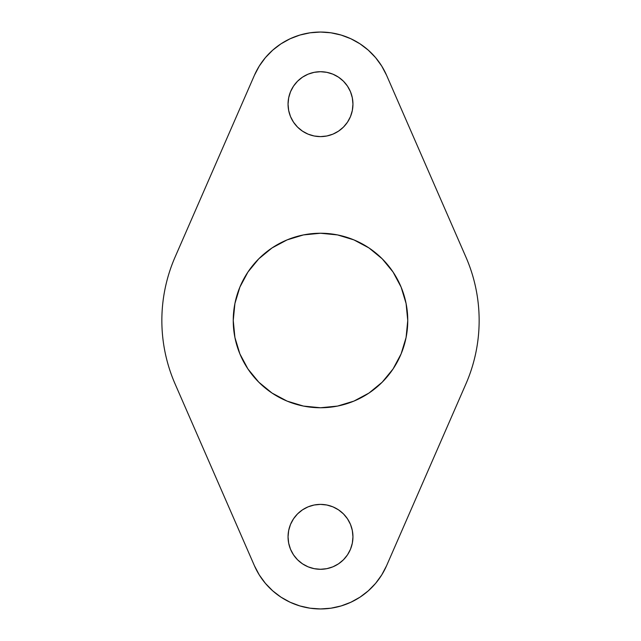 <?xml version="1.0" encoding="UTF-8"?>
<svg xmlns="http://www.w3.org/2000/svg" width="641" height="641" viewBox="0 0 641 641"><rect width="100%" height="100%" fill="white"/><g stroke="black" fill="none" stroke-linecap="round" stroke-linejoin="round"><path stroke-width="0.48" stroke-dasharray="3.21 2.4" d="M343.448 559.785L338.528 563.816L332.919 566.82L326.83 568.663L320.5 569.288L314.17 568.663L308.081 566.82L302.472 563.816L297.552 559.785L293.522 554.866L290.517 549.257L288.674 543.167L288.049 536.837A32.451 32.451 0 0 0 320.5 569.288A32.451 32.451 0 0 0 352.951 536.837L352.326 543.167L350.467 549.289M347.478 122.191L343.448 127.11L338.528 131.141L332.919 134.145L326.83 135.988L320.5 136.613L314.17 135.988L308.081 134.145L302.472 131.141L297.552 127.11L293.522 122.191L290.517 116.582L288.674 110.492L288.049 104.163A32.451 32.451 0 0 0 320.5 136.613A32.451 32.451 0 0 0 352.951 104.163L352.326 110.492L350.475 116.598M233.244 320.548L233.244 320.5A87.256 87.256 0 0 0 320.5 407.756A87.256 87.256 0 0 0 407.756 320.5L407.756 320.548M475.798 288.089C473.571 277.401 470.27 267.049 465.903 257.041L386.595 75.317A72.112 72.112 0 0 0 254.405 75.317L175.097 257.041A158.648 158.648 0 0 0 175.097 383.959L254.405 565.683L175.097 383.959C170.73 373.951 167.429 363.599 165.202 352.911M254.405 75.317L175.097 257.041C170.73 267.049 167.429 277.401 165.202 288.089L165.194 288.113M265.406 583.366L272.705 590.834L280.998 597.172L290.149 602.252M299.892 605.945L310.084 608.197M359.97 597.188L368.295 590.834L375.594 583.366L381.732 574.921M254.405 565.683A72.112 72.112 0 0 0 386.595 565.683L465.903 383.959C470.27 373.951 473.571 363.599 475.798 352.911L475.806 352.887M375.594 57.634L368.295 50.166L360.002 43.828L350.851 38.748M341.108 35.055L330.916 32.803M281.03 43.812L272.705 50.166L265.406 57.634L259.268 66.079M297.552 81.215L302.472 77.184L308.081 74.18L314.17 72.337L320.5 71.712L326.83 72.337L332.919 74.18L338.528 77.184L343.448 81.215L347.478 86.134L350.483 91.743L352.326 97.833L352.951 104.163A32.451 32.451 0 0 0 320.5 71.712A32.451 32.451 0 0 0 288.049 104.163L288.674 97.833L290.533 91.711M407.756 320.452L407.756 320.5A87.256 87.256 0 0 0 320.5 233.244A87.256 87.256 0 0 0 233.244 320.5L233.244 320.452M258.804 258.804L272.024 247.947L287.112 239.886L303.473 234.918M337.527 234.918L353.888 239.886M382.196 258.804L393.053 272.024M401.114 287.112L406.09 303.514M382.196 382.196L368.976 393.053L353.888 401.114L337.527 406.082M303.473 406.082L287.112 401.114M258.804 382.196L247.947 368.976M239.886 353.888L234.91 337.486M293.522 518.809L297.552 513.89L302.472 509.859L308.081 506.855L314.17 505.012L320.5 504.387L326.83 505.012L332.919 506.855L338.528 509.859L343.448 513.89L347.478 518.809L350.483 524.418L352.326 530.508L352.951 536.837A32.451 32.451 0 0 0 320.5 504.387A32.451 32.451 0 0 0 288.049 536.837L288.674 530.508L290.525 524.402M386.595 75.317L465.903 257.041A158.648 158.648 0 0 1 465.903 383.959L386.595 565.683"/><path stroke-width="0.96" d="M352.951 536.837A32.451 32.451 0 0 1 320.5 569.288A32.451 32.451 0 0 1 288.049 536.837L288.674 530.508L290.517 524.418L293.522 518.809L297.552 513.89L302.472 509.859L308.081 506.855L314.17 505.012L320.5 504.387L326.83 505.012L332.919 506.855L338.528 509.859L343.448 513.89L347.478 518.809L350.483 524.418L352.326 530.508L352.951 536.837L352.326 543.167L350.483 549.257L347.478 554.866L343.448 559.785L338.528 563.816L332.919 566.82L326.83 568.663L320.5 569.288L314.17 568.663L308.081 566.82L302.472 563.816L297.552 559.785L293.522 554.866L290.517 549.257L288.674 543.167L288.049 536.837A32.451 32.451 0 0 1 320.5 504.387A32.451 32.451 0 0 1 352.951 536.837M352.951 104.163A32.451 32.451 0 0 1 320.5 136.613A32.451 32.451 0 0 1 288.049 104.163L288.674 97.833L290.517 91.743L293.522 86.134L297.552 81.215L302.472 77.184L308.081 74.18L314.17 72.337L320.5 71.712L326.83 72.337L332.919 74.18L338.528 77.184L343.448 81.215L347.478 86.134L350.483 91.743L352.326 97.833L352.951 104.163L352.326 110.492L350.483 116.582L347.478 122.191L343.448 127.11L338.528 131.141L332.919 134.145L326.83 135.988L320.5 136.613L314.17 135.988L308.081 134.145L302.472 131.141L297.552 127.11L293.522 122.191L290.517 116.582L288.674 110.492L288.049 104.163A32.451 32.451 0 0 1 320.5 71.712A32.451 32.451 0 0 1 352.951 104.163M406.082 303.473L407.756 320.5A87.256 87.256 0 0 1 320.5 407.756A87.256 87.256 0 0 1 233.244 320.5L234.918 303.473L239.886 287.112L247.947 272.024L258.804 258.804L272.024 247.947L287.112 239.886L303.473 234.918L320.5 233.244L337.527 234.918L353.888 239.886L368.976 247.947L382.196 258.804L393.053 272.024L401.114 287.112L406.082 303.473L407.756 320.5L406.082 337.527L401.114 353.888L393.053 368.976L382.196 382.196L368.976 393.053L353.888 401.114L337.527 406.082L320.5 407.756L303.473 406.082L287.112 401.114L272.024 393.053L258.804 382.196L247.947 368.976L239.886 353.888L234.918 337.527L233.244 320.5L234.918 303.473L239.886 287.112L247.947 272.024L258.804 258.804M381.732 574.921L386.595 565.683A72.112 72.112 0 0 1 254.405 565.683L175.097 383.959A158.648 158.648 0 0 1 161.852 320.5C161.852 331.421 162.966 342.222 165.202 352.911C167.429 363.599 170.73 373.951 175.097 383.959L254.405 565.683L259.268 574.921L265.406 583.366L272.705 590.834L280.998 597.172L290.133 602.244L299.892 605.945L310.084 608.197L320.5 608.95L330.916 608.197L341.108 605.945L350.867 602.244L360.002 597.172L368.295 590.834L375.594 583.366L381.732 574.921L386.595 565.683L465.903 383.959C470.27 373.951 473.571 363.599 475.798 352.911C478.034 342.222 479.148 331.421 479.148 320.5C479.148 309.579 478.034 298.778 475.798 288.089C473.571 277.401 470.27 267.049 465.903 257.041L386.595 75.317L381.732 66.079L375.594 57.634L368.295 50.166L360.002 43.828L350.867 38.756L341.108 35.055L330.916 32.803L320.5 32.05L310.084 32.803L299.892 35.055L290.133 38.756L280.998 43.828L272.705 50.166L265.406 57.634L259.268 66.079L254.405 75.317L175.097 257.041C170.73 267.049 167.429 277.401 165.202 288.089C162.966 298.778 161.852 309.579 161.852 320.5C161.852 331.421 162.966 342.222 165.202 352.911M165.202 288.089C162.966 298.778 161.852 309.579 161.852 320.5A158.648 158.648 0 0 1 175.097 257.041L254.405 75.317A72.112 72.112 0 0 1 386.595 75.317L381.732 66.079L375.594 57.634M254.405 565.683L259.268 574.921L265.406 583.366M290.133 602.244L299.892 605.945M310.084 608.197L320.5 608.95L330.916 608.197L341.108 605.945L350.867 602.244L360.002 597.172M475.798 352.911C478.034 342.222 479.148 331.421 479.148 320.5C479.148 309.579 478.034 298.778 475.798 288.089M350.867 38.756L341.108 35.055M330.916 32.803L320.5 32.05L310.084 32.803L299.892 35.055L290.133 38.756L280.998 43.828M259.268 66.079L254.405 75.317M290.517 91.743L293.522 86.134L297.552 81.215M350.483 116.582L347.478 122.191M303.473 234.918L320.5 233.244L337.527 234.918M353.888 239.886L368.976 247.947L382.196 258.804M393.053 272.024L401.114 287.112M234.918 337.527L233.244 320.5A87.256 87.256 0 0 1 320.5 233.244A87.256 87.256 0 0 1 407.756 320.5L406.082 337.527L401.114 353.888L393.053 368.976L382.196 382.196M337.527 406.082L320.5 407.756L303.473 406.082M287.112 401.114L272.024 393.053L258.804 382.196M247.947 368.976L239.886 353.888M290.517 524.418L293.522 518.809M350.483 549.257L347.478 554.866L343.448 559.785M386.595 565.683L465.903 383.959A158.648 158.648 0 0 0 465.903 257.041L386.595 75.317"/></g></svg>
